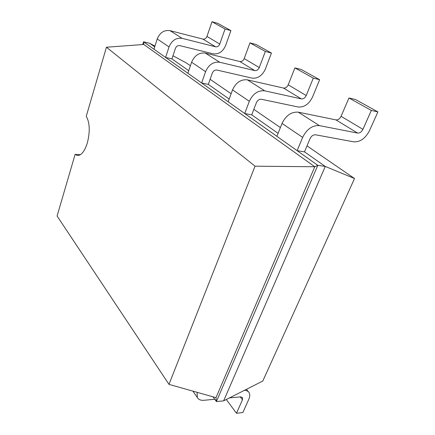 <?xml version="1.0" encoding="UTF-8"?>
<svg xmlns="http://www.w3.org/2000/svg" width="435" height="435" viewBox="0 0 435 435"><rect width="100%" height="100%" fill="white"/><g stroke="black" fill="none" stroke-linecap="round" stroke-linejoin="round"><path stroke-width="0.65" d="M354.52 178.524L325.277 166.442L223.628 400.869L262.8 381.027L354.52 178.524L307.007 145.872M280.379 127.575L253.839 109.343M231.126 93.732L210.11 79.295M190.405 65.75L186.229 62.885L172.978 55.778M154.947 46.115L149.683 43.293L143.561 41.82L142.713 44.549M154.719 46.828L149.683 43.293M188.73 70.682L171.95 58.91L175.381 48.464C176.295 46.317 177.741 45.365 179.726 45.615L213.155 53.809C218.707 54.495 222.856 51.738 225.613 45.544L230.903 30.608L225.047 29.014L219.773 44.044L206.968 36.415L211.997 21.75L225.047 29.014M229.174 99.044L208.311 84.412L212.264 73.183C213.297 70.872 214.857 69.828 216.951 70.051L251.974 78.115C257.792 78.73 262.256 75.706 265.361 69.056L271.445 53.032L265.339 51.439L259.271 67.577L244.204 58.6L249.962 42.88L265.339 51.439M278.074 133.338L251.729 114.862L256.356 102.742C257.542 100.235 259.238 99.077 261.44 99.267L298.084 106.983C304.174 107.489 308.997 104.15 312.553 96.967L319.649 79.692L313.298 78.131L306.213 95.542L288.22 84.825L294.908 67.898L313.298 78.131M223.628 400.869L216.418 401.559L317.806 165.311L325.277 166.442L304.495 151.869L310.008 138.7C311.389 135.97 313.243 134.671 315.565 134.796L353.753 141.843C360.12 142.174 365.367 138.444 369.489 130.647L377.906 111.915L371.332 110.436L362.921 129.331L341.067 116.308L348.957 97.978L371.332 110.436M212.992 396.812L216.418 401.559L215.999 397.661L314.782 166.752L317.806 165.311L297.138 150.662L304.495 151.869M219.773 44.044C218.854 46.126 217.462 47.051 215.602 46.811L182.124 38.351C176.148 37.568 171.781 40.428 169.025 46.926L157.225 38.938L153.968 49.198L143.561 41.82L143.806 44.468L106.439 47.225L86.26 116.248C89.833 122.73 90.175 131.691 87.294 143.12C84.575 151.44 81.274 155.561 77.386 155.48L75.114 154.387L57.094 216.026L168.981 384.366L255.04 166.186L106.439 47.225M276.888 136.313L297.138 150.662L302.64 137.384C306.822 129.092 312.417 125.171 319.426 125.617L357.641 133.077L335.95 119.902L298.274 112.17C291.396 111.659 285.985 115.411 282.038 123.437L276.888 136.313L244.715 113.513L251.729 114.862M259.271 67.577C258.227 69.817 256.732 70.823 254.785 70.606L219.713 62.243C213.411 61.525 208.697 64.668 205.576 71.672L191.607 62.216L187.866 73.221L165.605 57.447L171.95 58.91M306.213 95.542C305.017 97.962 303.402 99.077 301.357 98.897L264.681 90.823C258.031 90.208 252.914 93.699 249.331 101.295L232.524 89.915L228.174 101.785L201.639 82.982L208.311 84.412M255.04 166.186L314.782 166.752L143.806 44.468M357.641 133.077C359.778 133.208 361.534 131.957 362.921 129.331M157.225 38.938C159.868 32.603 164.12 29.836 169.982 30.635L202.9 39.096C204.727 39.34 206.087 38.449 206.968 36.415M230.903 30.608L217.761 23.343L211.997 21.75M335.95 119.902C338.049 120.055 339.757 118.858 341.067 116.308M377.906 111.915L355.449 99.495L348.957 97.978M169.025 46.926L165.605 57.447L153.968 49.198M249.331 101.295L244.715 113.513L228.174 101.785M191.607 62.216C194.581 55.397 199.165 52.363 205.347 53.114L239.832 61.525C241.751 61.754 243.208 60.78 244.204 58.6M271.445 53.032L255.976 44.479L249.962 42.88M232.524 89.915C235.922 82.541 240.887 79.186 247.412 79.844L283.506 88.055C285.518 88.251 287.089 87.174 288.22 84.825M319.649 79.692L301.172 69.475L294.908 67.898M205.576 71.672L201.639 82.982L187.866 73.221M197.099 392.316L197.321 397.465C198.507 399.586 200.687 400.526 203.852 400.292L214.77 399.276M229.473 397.911L240.68 396.867L242.556 397.617L242.474 399.776L236.477 413.25L226.314 399.509M244.388 390.358C246.596 390.391 248.162 391.141 249.086 392.604C250.076 394.344 250 396.535 248.858 399.167L242.839 412.559L236.477 413.25M80.453 154.659L75.114 154.387M215.999 397.661L168.981 384.366M282.038 123.437L302.64 137.384M298.274 112.17L319.426 125.617M215.602 46.811L202.9 39.096M182.124 38.351L169.982 30.635M301.357 98.897L283.506 88.055M264.681 90.823L247.412 79.844M254.785 70.606L239.832 61.525M219.713 62.243L205.347 53.114M240.278 396.905L242.474 399.776M192.912 391.13L197.321 397.465M246.487 389.292L248.472 391.815"/></g></svg>
